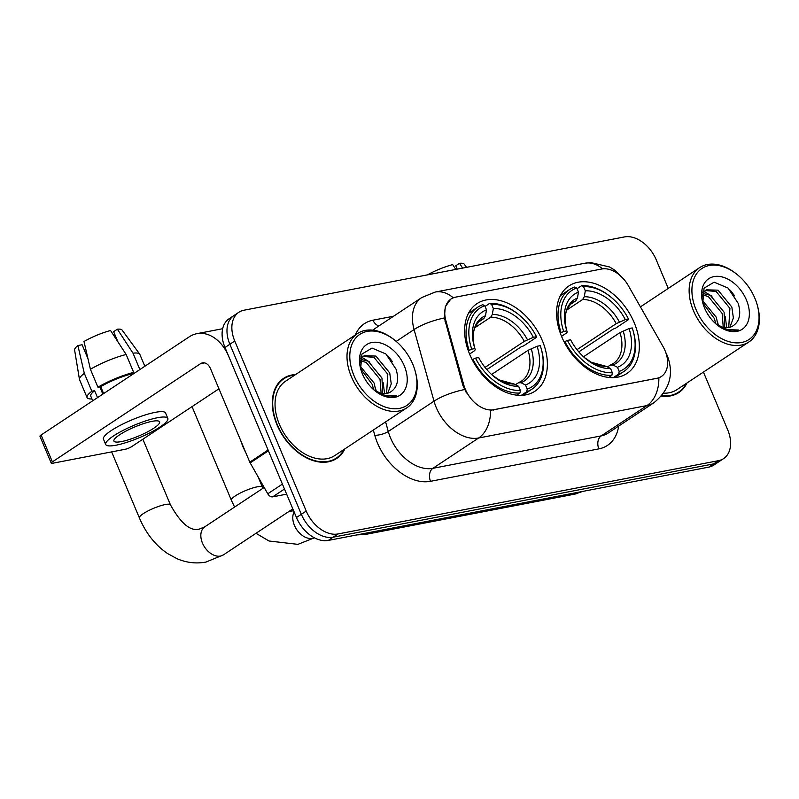 <?xml version="1.0" encoding="UTF-8"?>
<svg xmlns="http://www.w3.org/2000/svg" width="799" height="799" viewBox="0 0 799 799"><rect width="100%" height="100%" fill="white"/><g stroke="black" fill="none" stroke-linecap="round" stroke-linejoin="round"><path stroke-width="1.2" d="M542.261 340.424A52.514 35.406 56.5 0 0 476.983 303.64A52.514 35.406 56.5 0 0 469.732 354.396A52.514 35.406 56.5 0 0 535 391.19A52.514 35.406 56.5 0 0 542.261 340.424M634.226 322.716A52.514 35.406 56.5 0 0 568.948 285.922A52.514 35.406 56.5 0 0 561.697 336.689A52.514 35.406 56.5 0 0 626.965 373.473A52.514 35.406 56.5 0 0 634.226 322.716M665.048 350.641A26.757 18.037 56.5 0 0 663 346.496L628.224 285.473A26.757 18.037 56.5 0 0 601.637 269.013L455.67 297.128A26.757 18.037 56.5 0 0 451.055 298.996A26.757 18.037 56.5 0 0 445.872 320.599L463.76 384.878A26.757 18.037 56.5 0 0 493.882 409.727L656.728 378.356A26.757 18.037 56.5 0 0 661.352 376.499A26.757 18.037 56.5 0 0 665.048 350.641M295.61 374.551A48.05 32.399 56.5 0 0 283.625 378.336A48.05 32.399 56.5 0 0 276.983 424.788A48.05 32.399 56.5 0 0 336.719 458.446A48.05 32.399 56.5 0 0 344.868 448.878M282.886 379.415A48.05 32.399 56.5 0 0 281.288 380.114M665.707 352.329L667.295 355.685C674.226 374.132 669.722 389.842 653.802 402.816A39.63 26.727 -123.5 0 1 646.95 405.572A34.677 24.649 -100.9 0 0 658.865 377.897L490.536 410.316A34.677 24.649 79.1 0 1 478.631 438.002A39.63 26.727 -123.5 0 1 436.214 407.47A39.63 26.727 -123.5 0 1 434.017 401.178L414.082 329.558A39.63 26.727 -123.5 0 1 421.752 297.548L376.009 327.86A39.63 26.727 56.5 0 0 373.173 330.187M668.254 288.419L656.239 259.825A29.723 20.045 56.5 0 0 624.419 236.933L243.985 310.212A29.723 20.045 56.5 0 0 238.851 312.279L229.093 318.751A29.723 20.045 56.5 0 0 224.988 347.485L296.459 517.522L301.343 514.296A29.723 20.045 56.5 0 0 333.153 537.188L713.597 463.899A29.723 20.045 56.5 0 0 718.73 461.832A29.723 20.045 56.5 0 1 713.597 463.899L333.153 537.188A29.723 20.045 56.5 0 1 301.343 514.296L229.862 344.249L301.343 514.296L306.227 511.06A29.723 20.045 56.5 0 0 338.037 533.952L718.481 460.673A29.723 20.045 56.5 0 0 723.614 458.596A29.723 20.045 56.5 0 0 727.719 429.872L703.43 372.084M233.967 315.515A29.723 20.045 56.5 0 0 229.862 344.249A29.723 20.045 56.5 0 1 233.967 315.515M466.466 392.988L462.881 385.458L444.364 317.982L445.303 306.686L450.636 299.265M661.422 396.084A48.05 32.399 56.5 0 0 678.84 392.549A48.05 32.399 56.5 0 0 687 382.981M238.851 312.279A29.723 20.045 56.5 0 0 234.746 341.013L306.227 511.06M334.162 459.904A48.05 32.399 56.5 0 0 335.43 458.706M676.284 393.997A48.05 32.399 56.5 0 0 677.552 392.808M296.459 517.522A29.723 20.045 56.5 0 0 328.279 540.424L708.713 467.135A29.723 20.045 56.5 0 0 713.847 465.068L723.614 458.596M462.631 268.094L459.505 263.3L455.76 265.787L457.168 269.143M466.546 267.345L464.149 264.07A25.758 5.144 157.2 0 0 459.505 263.3M427.415 274.876A25.758 5.144 157.2 0 1 452.663 264.619L455.79 269.413M696.059 309.652A42.607 28.724 56.5 0 0 739.465 342.781A42.607 28.724 56.5 0 0 756.943 303.98A42.607 28.724 56.5 0 0 754.905 298.317A42.607 28.724 56.5 0 0 737.747 275.016A42.607 28.724 56.5 0 0 700.264 269.722A42.607 28.724 56.5 0 0 696.059 309.652M737.747 275.016L737.097 274.476A44.584 30.062 56.5 0 0 699.624 267.635A44.584 30.062 56.5 0 0 693.472 310.731A44.584 30.062 56.5 0 0 748.893 341.962A44.584 30.062 56.5 0 0 757.182 304.789L756.943 303.98M663.669 393.188A44.584 30.062 56.5 0 0 676.923 389.652L748.893 341.962M661.752 395.695A47.56 32.07 56.5 0 0 678.561 392.129A47.56 32.07 56.5 0 0 686.221 383.49M702.341 300.324L716.353 317.313L717.931 325.113M702.85 303.021L714.416 318.591L715.704 323.695M703.15 293.543L710.291 295.29L724.094 312.179L724.753 327.55M702.621 294.861L708.353 296.579L722.156 313.458L723.255 327.26M702.081 297.188L703.859 292.284L706.296 289.837L718.031 290.157L731.844 307.046L733.372 317.982L729.877 327.28M702.411 292.903L706.296 289.837M705.367 290.546L716.104 291.445L729.906 308.324L728.718 327.53M715.614 323.625A22.392 15.101 56.5 0 0 732.643 326.092C739.504 321.657 741.362 314.087 738.206 303.36L728.069 288.079L714.136 282.167L704.039 288.189L702.79 302.741M746.416 299.955A30.322 20.444 56.5 0 0 715.674 276.364A30.322 20.444 56.5 0 0 702.98 303.62A30.322 20.444 56.5 0 0 704.538 308.024A30.322 20.444 56.5 0 0 717.053 324.853A30.322 20.444 56.5 0 0 743.529 328.279A30.322 20.444 56.5 0 0 746.416 299.955M716.813 324.664L721.507 327.85C727.799 331.275 733.502 331.994 738.606 330.017L727.34 329.637L716.054 324.024M730.376 290.307L734.621 295.84M702.84 291.116L703.869 291.475M704.328 291.645L711.989 296.249M725.322 316.833L726.671 327.69M717.572 321.967L718.381 325.373M560.289 333.073L563.685 331.465A47.161 31.8 56.5 0 1 576.728 287.99L578.466 292.134A42.607 28.724 56.5 0 0 566.501 329.707A42.607 28.724 56.5 0 0 566.851 330.856L567.22 332.084L566.072 333.323L561.537 336.319M570.376 304.419L575.819 300.814L577.427 298.057L578.466 292.134M577.028 288.709L581.592 285.682L583.57 286.671A47.161 31.8 56.5 0 1 611.545 297.627A47.161 31.8 56.5 0 1 628.463 318.981L625.297 319.6A42.607 28.724 56.5 0 0 585.317 290.816L584.269 296.739L582.661 299.495L566.91 309.932M576.978 349.672L616.239 323.655L625.297 319.6M628.463 318.981L628.623 319.53L615.57 328.179L613.153 329.098L578.786 351.88M564.853 341.483A49.148 33.139 56.5 0 0 611.884 375.33L612.344 372.724A47.161 31.8 56.5 0 1 567.45 340.414L564.154 341.952M608.708 377.438L611.884 375.33M576.728 287.99L574.751 287.001A49.148 33.139 56.5 0 0 569.587 289.538A49.148 33.139 56.5 0 0 561.088 332.534M611.545 297.627L610.895 297.088A49.148 33.139 56.5 0 0 581.592 285.682M567.45 340.414L570.616 339.805A42.607 28.724 56.5 0 0 585.687 358.671A42.607 28.724 56.5 0 0 610.606 368.579L612.344 372.724M566.851 330.856L563.685 331.465M585.317 290.816L583.57 286.671M610.606 368.579L606.121 366.322L591.29 362.277L584.219 357.443M632.788 329.687A47.161 31.8 56.5 0 1 619.185 371.405L618.726 374.012A49.148 33.139 56.5 0 0 623.889 371.475A49.148 33.139 56.5 0 0 633.028 330.496L632.788 329.687A47.161 31.8 56.5 0 0 632.229 327.94L629.063 328.549L620.004 332.604L583.53 356.773M618.726 374.012L613.262 377.637M619.185 371.405L617.447 367.26A42.607 28.724 56.5 0 0 629.063 328.549M607.43 366.981L610.246 365.113L612.963 365.003L617.447 367.26M610.246 365.113L613.292 363.525A36.664 24.719 56.5 0 0 620.004 332.604M468.324 350.781L471.73 349.183A47.161 31.8 56.5 0 1 484.763 305.707L486.511 309.852A42.607 28.724 56.5 0 0 474.536 347.425A42.607 28.724 56.5 0 0 474.896 348.564L475.255 349.802L474.107 351.031L469.582 354.037M478.411 322.137L483.864 318.521L485.462 315.775L486.511 309.852M485.063 306.426L489.637 303.4L491.605 304.389A47.161 31.8 56.5 0 1 519.58 315.345A47.161 31.8 56.5 0 1 536.509 336.699L533.342 337.308A42.607 28.724 56.5 0 0 493.353 308.534L492.304 314.456L490.706 317.203L474.946 327.65M485.013 367.39L524.274 341.373L533.342 337.308M536.509 336.699L536.658 337.248L523.605 345.897L521.188 346.816L486.821 369.587M472.888 359.2A49.148 33.139 56.5 0 0 519.919 393.048L520.389 390.441A47.161 31.8 56.5 0 1 475.485 358.132L472.189 359.67M516.743 395.145L519.919 393.048M484.763 305.707L482.786 304.719A49.148 33.139 56.5 0 0 477.632 307.255A49.148 33.139 56.5 0 0 469.133 350.252M519.58 315.345L518.931 314.806A49.148 33.139 56.5 0 0 489.637 303.4M475.485 358.132L478.651 357.523A42.607 28.724 56.5 0 0 493.722 376.379A42.607 28.724 56.5 0 0 518.641 386.297L520.389 390.441M474.896 348.564L471.73 349.183M493.353 308.534L491.605 304.389M518.641 386.297L514.156 384.039L499.325 379.984L492.254 375.16M540.823 347.395A47.161 31.8 56.5 0 1 527.23 389.123L526.761 391.73A49.148 33.139 56.5 0 0 531.924 389.183A49.148 33.139 56.5 0 0 541.063 348.204L540.823 347.395A47.161 31.8 56.5 0 0 540.264 345.647L537.098 346.257L528.039 350.322L491.565 374.491M526.761 391.73L521.298 395.345M527.23 389.123L525.482 384.978A42.607 28.724 56.5 0 0 537.098 346.257M515.465 384.699L518.291 382.831L520.998 382.721L525.482 384.978M518.291 382.831L521.328 381.233A36.664 24.719 56.5 0 0 528.039 350.322M284.484 489.028L272.699 496.848L286.641 494.162M268.084 450.017L228.744 356.434A39.63 28.175 -100.9 0 0 196.854 333.682A39.63 28.175 -100.9 0 0 189.303 336.798L41.099 435.016L52.384 461.862L200.589 363.645A9.908 7.041 79.1 0 1 202.477 362.866A9.908 7.041 79.1 0 1 210.447 368.559L249.787 462.142L268.084 450.017A4.954 3.336 56.5 0 0 268.464 450.776M52.384 461.862A4.954 0.989 157.2 0 0 51.236 463.13L39.95 436.274A4.954 0.989 -22.8 0 1 41.099 435.016M51.236 463.13A4.954 0.989 157.2 0 0 52.754 463.23L125.283 449.258A4.954 0.989 157.2 0 0 131.755 446.571L218.956 388.793M272.699 496.848A4.954 3.336 -123.5 0 1 267.775 493.792L250.167 462.901A4.954 3.336 -123.5 0 1 249.787 462.142M121.528 441.567A24.769 4.954 157.2 0 0 147.016 432.139A24.769 4.954 157.2 0 0 159.61 421.862A24.769 4.954 157.2 0 0 152.02 421.353A24.769 4.954 157.2 0 0 126.532 430.781A24.769 4.954 157.2 0 0 113.937 441.058A24.769 4.954 157.2 0 0 121.528 441.567M116.235 339.255L114.696 335.6A19.815 3.955 157.2 0 0 115.126 335.23M139.885 369.547L133.004 353.178L117.383 329.198L113.638 331.685L117.862 341.752M131.386 373.922L131.805 374.911M126.162 354.496A32.699 6.532 157.2 0 0 90.417 369.298L83.995 341.513A25.758 5.144 157.2 0 1 110.542 330.516L126.162 354.496L133.683 372.394L131.216 374.032L131.625 375.021M131.216 374.032A28.734 5.743 157.2 0 0 100.714 386.666L97.937 387.195L90.417 369.298M103.62 393.577L100.714 386.666M87.96 358.671L82.097 344.749L77.893 345.558L84.314 373.343L91.845 391.24L94.612 390.711L97.518 397.622M94.612 390.711A28.734 5.743 157.2 0 0 90.726 396.054L92.724 400.808M167.83 418.406L165.573 413.033A33.688 6.732 157.2 0 0 155.256 412.344A33.688 6.732 157.2 0 0 120.589 425.158A33.688 6.732 157.2 0 0 103.461 439.14L105.718 444.514A33.688 6.732 157.2 0 0 116.035 445.203A33.688 6.732 157.2 0 0 150.701 432.389A33.688 6.732 157.2 0 0 167.83 418.406A33.688 6.732 157.2 0 0 157.513 417.717A33.688 6.732 157.2 0 0 122.846 430.531A33.688 6.732 157.2 0 0 105.718 444.514M133.683 372.394A32.699 6.532 157.2 0 0 97.937 387.195M91.845 391.24A32.699 6.532 157.2 0 0 87.071 397.592A32.699 6.532 157.2 0 0 91.935 398.931M144.839 366.262L139.825 354.347A32.699 6.532 157.2 0 0 139.675 354.077A32.699 6.532 157.2 0 0 133.004 353.178M84.314 373.343A32.699 6.532 157.2 0 0 79.461 379.395A32.699 6.532 157.2 0 0 79.55 379.695L87.071 397.592M139.675 354.077L122.027 329.977A25.758 5.144 157.2 0 0 117.383 329.198M77.893 345.558A25.758 5.144 157.2 0 0 74.587 349.922L79.461 379.395M102.841 394.097L99.795 386.846M353.937 375.56A42.607 28.724 56.5 0 0 397.343 408.688A42.607 28.724 56.5 0 0 414.821 369.877A42.607 28.724 56.5 0 0 412.783 364.224A42.607 28.724 56.5 0 0 395.625 340.923A42.607 28.724 56.5 0 0 358.142 335.63A42.607 28.724 56.5 0 0 353.937 375.56M395.625 340.923L394.976 340.384A44.584 30.062 56.5 0 0 357.503 333.533A44.584 30.062 56.5 0 0 351.34 376.629A44.584 30.062 56.5 0 0 406.771 407.87A44.584 30.062 56.5 0 0 415.061 370.686L414.821 369.877M357.503 333.533L285.543 381.223A44.584 30.062 56.5 0 0 279.38 424.329A44.584 30.062 56.5 0 0 334.801 455.56L406.771 407.87M294.841 375.061A47.56 32.07 56.5 0 0 283.895 378.746A47.56 32.07 56.5 0 0 277.323 424.718A47.56 32.07 56.5 0 0 336.439 458.037A47.56 32.07 56.5 0 0 344.099 449.398M240.849 440.868A49.538 33.408 56.5 0 0 243.026 446.811A49.538 33.408 56.5 0 0 245.792 452.634M360.219 366.232L374.222 383.21L375.81 391.021M360.729 368.918L372.294 384.499L373.582 389.602M361.028 359.45L368.169 361.198L381.972 378.077L382.631 393.448M360.499 360.758L366.232 362.476L380.034 379.365L381.123 393.168M359.959 363.096L361.737 358.182L364.174 355.745L375.91 356.064L389.722 372.943L391.25 383.89L387.755 393.188M360.289 358.811L364.174 355.745M363.245 356.454L373.972 357.343L387.785 374.232L386.596 393.438M373.493 389.532A22.392 15.101 56.5 0 0 390.521 391.999C397.383 387.565 399.24 379.984 396.084 369.268L385.937 353.987L372.014 348.064L361.917 354.087L360.659 368.639M404.294 365.862A30.322 20.444 56.5 0 0 373.552 342.272A30.322 20.444 56.5 0 0 360.858 369.528A30.322 20.444 56.5 0 0 362.416 373.922A30.322 20.444 56.5 0 0 374.931 390.761A30.322 20.444 56.5 0 0 401.408 394.187A30.322 20.444 56.5 0 0 404.294 365.862M374.691 390.571L379.385 393.757C385.677 397.173 391.38 397.892 396.484 395.914L385.218 395.545L373.932 389.922M388.254 356.214L392.499 361.747M360.709 357.013L361.747 357.373M362.207 357.553L369.867 362.157M383.19 382.741L384.549 393.587M375.45 387.875L376.259 391.27M445.872 320.599L444.993 321.188M463.76 384.878L462.881 385.458M493.882 409.727L493.283 410.127M656.728 378.356L656.129 378.756M618.666 426.097A49.538 33.408 -123.5 0 1 598.87 448.878L430.551 481.308A9.908 7.041 79.1 0 1 432.888 468.314L601.208 435.894A39.63 26.727 56.5 0 0 608.059 433.128L653.802 402.816M430.551 481.308A49.538 33.408 -123.5 0 1 377.528 443.145A49.538 33.408 -123.5 0 1 374.781 435.275L373.323 430.032M464.489 389.562A34.677 11.106 164.4 0 0 434.017 401.178L388.274 431.49A39.63 26.727 56.5 0 0 390.471 437.792A39.63 26.727 56.5 0 0 432.888 468.314L478.631 438.002L646.95 405.572L601.208 435.894A9.908 7.041 79.1 0 0 598.87 448.878M453.263 297.827A34.677 24.649 -100.9 0 0 435.205 292.054L421.752 297.548M435.205 292.054L584.708 263.261A34.677 24.649 79.1 0 1 602.566 268.863M444.364 317.982A34.677 11.106 164.4 0 0 414.082 329.558L396.204 341.403M355.385 334.941A49.538 33.408 -123.5 0 1 372.993 320.189L393.567 316.224M338.037 533.952L328.279 540.424M718.481 460.673L708.713 467.135M234.746 341.013L224.988 347.485M385.597 421.892L388.274 431.49A9.908 3.176 -15.6 0 1 374.781 435.275M379.016 325.872A9.908 7.041 79.1 0 1 372.993 320.189M365.353 533.283A39.63 26.727 56.5 0 0 369.218 532.893L578.606 492.564A39.63 26.727 56.5 0 0 582.191 491.515M579.365 492.054L578.606 492.564A19.815 14.092 79.1 0 1 574.821 494.122L365.443 534.451A19.815 14.092 79.1 0 0 369.218 532.893L369.987 532.384M314.327 537.757A16.839 11.356 -123.5 0 1 312.459 538.356A16.839 11.356 -123.5 0 1 294.432 525.382A16.839 11.356 -123.5 0 1 294.132 511.989M234.576 507.075L231.37 500.224A16.839 3.366 -22.8 0 1 239.93 493.233A16.839 3.366 -22.8 0 1 257.258 486.821A16.839 3.366 -22.8 0 1 262.422 487.17L262.911 488.299M575.819 300.814A36.664 24.719 56.5 0 0 572.783 302.402C565.143 308.424 563.235 318.132 567.05 331.545M616.239 323.655A36.664 24.719 56.5 0 0 582.661 299.495M584.938 358.032A38.112 25.698 56.5 0 0 606.121 366.322M577.427 298.057A38.112 25.698 56.5 0 0 566.791 330.656M619.405 322.027A38.112 25.698 56.5 0 0 584.269 296.739M612.963 365.003A38.112 25.698 56.5 0 0 623.17 330.976M292.834 508.883L223.4 554.896A16.839 11.356 -123.5 0 1 220.494 556.064A16.839 11.356 -123.5 0 1 202.467 543.09A16.839 11.356 -123.5 0 1 204.794 526.811L199.58 528.988C190.661 531.715 180.954 523.685 170.457 504.878L142.861 439.22M223.4 554.896L205.952 562.067C196.174 563.874 186.547 562.756 177.058 558.721L167.46 553.487C155.236 545.068 145.877 533.213 139.406 517.932A16.839 3.366 -22.8 0 1 147.965 510.941A16.839 3.366 -22.8 0 1 165.303 504.539A16.839 3.366 -22.8 0 1 170.457 504.878M483.864 318.521A36.664 24.719 56.5 0 0 480.818 320.119C473.178 326.132 471.27 335.85 475.085 349.263M524.274 341.373A36.664 24.719 56.5 0 0 490.706 317.203M492.973 375.75A38.112 25.698 56.5 0 0 514.156 384.039M485.462 315.775A38.112 25.698 56.5 0 0 474.826 348.364M527.45 339.745A38.112 25.698 56.5 0 0 492.304 314.456M520.998 382.721A38.112 25.698 56.5 0 0 531.205 348.694M200.589 363.645L204.514 362.896M268.414 450.806L250.167 462.901M267.775 493.792L282.407 484.094M584.708 263.261L590.89 262.591L609.597 266.986L614.471 269.992L623.51 278.881M582.691 491.415L574.821 494.122M356.963 534.891L365.443 534.451M674.696 394.696L678.561 392.129M640.418 306.876L699.624 267.635M314.406 537.807L297.917 544.359L269.013 541.003L255.99 533.303M288.858 511.52L293.603 510.711M231.37 500.224L192.03 406.631M560.409 295.63L569.587 289.538M614.701 377.557L623.889 371.475M262.422 487.17L258.007 476.673M139.406 517.932L111.64 451.884M468.444 313.338L477.632 307.255M522.746 395.275L531.924 389.183M264.169 487.47L204.794 526.811M196.854 333.682L222.651 328.709M332.574 460.604L336.439 458.037M280.03 381.313L283.895 378.746"/></g></svg>
